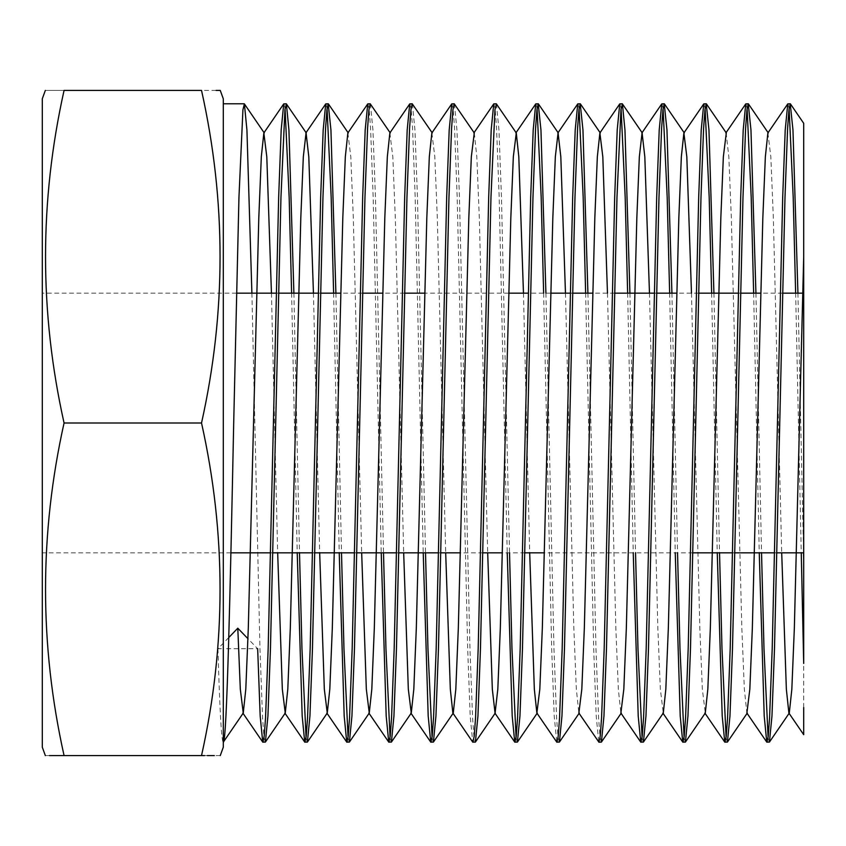 <?xml version="1.0" encoding="UTF-8"?>
<svg xmlns="http://www.w3.org/2000/svg" width="846" height="846" viewBox="0 0 846 846"><rect width="100%" height="100%" fill="white"/><g stroke="black" fill="none" stroke-linecap="round" stroke-linejoin="round"><path stroke-width="0.63" stroke-dasharray="4.23 3.17" d="M42.3 747.23L42.3 98.771M64.063 423C39.36 533.858 39.36 644.726 64.063 755.584L201.528 755.584C226.231 644.726 226.231 533.858 201.528 423L64.063 423C39.36 312.142 39.36 201.274 64.063 90.416C39.371 90.416 39.371 90.416 64.063 90.416L216.079 90.416M49.512 755.584L45.346 755.584M223.291 747.23L223.291 423L223.291 742.228L223.291 648.723L257.66 648.723L247.973 638.709M220.256 755.584L214.324 755.584M207.365 755.584L204.563 755.584M803.7 423L803.7 256.729M755.933 293.171L761.537 552.829M768.094 737.331L769.236 742.228M753.638 293.171L759.253 552.829M713.929 293.171L719.534 552.829M726.09 737.331L727.232 742.228M711.634 293.171L717.249 552.829M671.925 293.171L677.54 552.829M684.086 737.331L685.228 742.228M669.641 293.171L675.245 552.829M629.921 293.171L635.536 552.829M642.082 737.331L643.224 742.228M627.637 293.171L633.242 552.829M587.917 293.171L595.975 648.723L598.598 717.926L599.951 736.21L601.231 742.228M585.633 293.171L593.681 648.723L596.208 716.033L598.746 742.09M545.913 293.171L553.971 648.723L556.594 717.926L557.948 736.21L559.227 742.228M543.629 293.171L551.677 648.723L554.204 716.033L556.742 742.09M496.401 103.91L498.95 129.967L501.467 197.277L509.525 552.829M516.071 737.331L517.223 742.228M493.927 103.772L495.206 109.79L496.549 128.074L499.182 197.277L507.23 552.829M454.408 103.91L456.946 129.967L459.463 197.277L469.964 648.723L472.597 717.926L473.94 736.21L475.219 742.228M451.923 103.772L453.202 109.79L454.545 128.074L457.178 197.277L467.679 648.723L470.196 716.033L472.734 742.09M412.404 103.91L414.942 129.967L417.459 197.277L425.517 552.829M432.073 737.331L433.215 742.228M409.919 103.772L411.198 109.79L412.552 128.074L415.175 197.277L423.222 552.829M370.4 103.91L372.938 129.967L375.455 197.277L383.513 552.829M390.069 737.331L391.212 742.228M367.915 103.772L369.194 109.79L370.548 128.074L373.171 197.277L381.229 552.829M335.904 293.171L341.509 552.829M348.066 737.331L349.208 742.228M333.61 293.171L339.225 552.829M293.9 293.171L299.505 552.829M306.062 737.331L307.204 742.228M291.606 293.171L297.221 552.829M251.897 293.171L259.955 648.723L262.577 717.926L263.931 736.21L265.2 742.228M228.758 637.556L217.951 648.723L223.291 648.723L223.291 98.771M797.937 293.171L803.541 552.829M787.943 103.772L789.096 108.669M795.642 293.171L801.257 552.829M745.95 103.772L747.092 108.669M703.946 103.772L705.088 108.669M661.942 103.772L663.084 108.669M619.938 103.772L621.08 108.669M577.934 103.772L579.076 108.669M535.93 103.772L537.073 108.669M325.911 103.772L327.064 108.669M283.918 103.772L285.06 108.669M201.528 423C226.231 312.142 226.231 201.274 201.528 90.416M803.7 707.489L803.7 559.386M271.45 293.171L277.668 552.829M313.443 293.171L319.672 552.829M347.854 132.949L350.804 156.785L353.311 217.792L361.676 552.829M389.858 132.949L392.808 156.785L395.315 217.792L403.679 552.829M431.862 132.949L434.812 156.785L437.319 217.792L445.683 552.829M474.278 132.949L476.816 156.785L479.322 217.792L487.687 552.829M523.463 293.171L529.691 552.829M565.466 293.171L573.831 628.208L576.338 689.215L578.875 713.051M607.47 293.171L615.835 628.208L618.341 689.215L620.879 713.051M649.474 293.171L657.839 628.208L660.345 689.215L663.296 713.051M691.478 293.171L699.832 628.208L702.349 689.215L705.289 713.051M726.09 132.653L728.829 156.785L731.335 217.792L741.836 628.208L744.353 689.215L746.881 713.051M767.882 132.949L770.833 156.785L773.339 217.792L781.704 552.829M217.951 648.723C219.738 710.915 221.525 742.069 223.291 742.185L223.291 742.228M803.7 293.171L802.706 293.171M782.539 293.171L760.702 293.171M740.536 293.171L738.251 293.171M698.542 293.171L676.694 293.171M656.538 293.171L654.244 293.171M614.534 293.171L592.697 293.171M572.531 293.171L570.236 293.171M550.693 293.171L528.232 293.171M508.689 293.171L424.681 293.171M404.515 293.171L382.678 293.171M362.511 293.171L340.674 293.171M320.507 293.171L318.223 293.171M278.503 293.171L276.219 293.171M236.499 293.171L42.3 293.171M776.935 552.829L774.64 552.829M734.931 552.829L732.636 552.829M692.927 552.829L544.464 552.829M524.911 552.829L502.461 552.829M482.918 552.829L460.457 552.829M440.914 552.829L438.619 552.829M398.91 552.829L396.615 552.829M356.906 552.829L354.611 552.829M314.902 552.829L312.608 552.829M272.898 552.829L270.604 552.829M230.895 552.829L42.3 552.829"/><path stroke-width="1.27" d="M45.346 90.416L42.3 98.771L42.3 747.23L45.346 755.584M64.063 755.584C39.36 644.726 39.36 533.858 64.063 423C39.36 312.142 39.36 201.274 64.063 90.416C39.371 90.416 39.371 90.416 64.063 90.416L201.528 90.416C226.22 90.416 226.22 90.416 201.528 90.416C226.231 201.274 226.231 312.142 201.528 423C226.231 533.858 226.231 644.726 201.528 755.584L64.063 755.584C39.371 755.584 39.371 755.584 64.063 755.584L49.512 755.584M216.079 90.416L220.256 90.416L223.291 98.771L223.291 747.23L220.256 755.584M201.528 755.584C226.22 755.584 226.22 755.584 201.528 755.584L204.563 755.584M214.324 755.584L207.365 755.584M761.537 552.829L763.991 648.723L768.094 737.331M759.253 552.829L764.213 716.033L766.762 742.09L769.426 742.09L771.964 716.033L774.492 648.723L784.993 197.277L787.615 128.074L788.969 109.79L790.238 103.772L792.966 129.967L797.937 293.171M766.952 742.228L768.221 736.21L769.574 717.926L772.197 648.723L782.698 197.277L785.215 129.967L787.763 103.91L790.238 103.772M719.534 552.829L721.987 648.723L726.09 737.331M717.249 552.829L722.209 716.033L724.758 742.09L727.423 742.09L729.961 716.033L732.488 648.723L742.989 197.277L745.612 128.074L746.965 109.79L748.234 103.772L750.962 129.967L755.933 293.171M724.948 742.228L726.217 736.21L727.571 717.926L730.193 648.723L740.694 197.277L743.211 129.967L745.76 103.91L748.234 103.772M677.54 552.829L679.983 648.723L684.086 737.331M675.245 552.829L680.216 716.033L682.754 742.09L685.419 742.09L687.957 716.033L690.484 648.723L700.985 197.277L703.608 128.074L704.961 109.79L706.23 103.772L708.959 129.967L713.929 293.171M682.944 742.228L684.213 736.21L685.567 717.926L688.189 648.723L698.69 197.277L701.218 129.967L703.756 103.91L706.23 103.772M635.536 552.829L637.979 648.723L642.082 737.331M633.242 552.829L638.212 716.033L640.75 742.09L643.415 742.09L645.963 716.033L648.48 648.723L658.981 197.277L661.604 128.074L662.957 109.79L664.226 103.772L666.965 129.967L671.925 293.171M640.94 742.228L642.209 736.21L643.563 717.926L646.185 648.723L656.686 197.277L659.214 129.967L661.752 103.91L664.226 103.772M598.936 742.228L600.205 736.21L601.559 717.926L604.181 648.723L614.682 197.277L617.21 129.967L619.748 103.91L599.877 132.949L597.339 156.785L594.833 217.792L584.332 628.208L581.815 689.215L578.875 713.051L598.936 742.228L601.411 742.09L603.959 716.033L606.476 648.723L616.977 197.277L620.953 109.79L622.413 103.91L624.961 129.967L629.921 293.171M529.691 552.829L534.334 689.215L536.872 713.051L556.742 742.09L559.407 742.09L561.956 716.033L564.472 648.723L574.973 197.277L577.596 128.074L578.95 109.79L580.229 103.772L582.957 129.967L587.917 293.171M556.932 742.228L558.201 736.21L559.555 717.926L562.178 648.723L572.679 197.277L575.206 129.967L577.744 103.91L580.229 103.772M509.525 552.829L511.967 648.723L516.071 737.331M507.23 552.829L512.2 716.033L514.738 742.09L517.403 742.09L519.952 716.033L522.468 648.723L532.969 197.277L535.592 128.074L536.946 109.79L538.225 103.772L540.954 129.967L545.913 293.171M514.928 742.228L516.208 736.21L517.551 717.926L520.184 648.723L530.685 197.277L533.202 129.967L535.74 103.91L538.225 103.772M445.683 552.829L450.326 689.215L452.864 713.051L472.734 742.09L475.399 742.09L477.948 716.033L480.465 648.723L490.966 197.277L494.942 109.79L496.401 103.91L516.282 132.949L518.81 156.785L523.463 293.171M472.925 742.228L474.204 736.21L475.547 717.926L478.18 648.723L488.681 197.277L491.198 129.967L493.736 103.91L496.221 103.772M425.517 552.829L427.96 648.723L432.073 737.331M423.222 552.829L428.192 716.033L430.741 742.09L433.406 742.09L435.944 716.033L438.461 648.723L448.962 197.277L451.595 128.074L452.938 109.79L454.217 103.772L474.278 132.949L471.328 156.785L468.821 217.792L458.321 628.208L455.814 689.215L453.276 713.051L433.406 742.09M430.921 742.228L432.2 736.21L433.543 717.926L436.176 648.723L446.677 197.277L449.194 129.967L451.732 103.91L454.217 103.772M383.513 552.829L385.956 648.723L390.069 737.331M381.229 552.829L386.188 716.033L388.737 742.09L391.402 742.09L393.94 716.033L396.457 648.723L406.958 197.277L409.591 128.074L410.934 109.79L412.214 103.772L432.274 132.949M388.917 742.228L390.196 736.21L391.55 717.926L394.173 648.723L404.674 197.277L407.19 129.967L409.739 103.91L412.214 103.772M341.509 552.829L343.962 648.723L348.066 737.331M339.225 552.829L344.185 716.033L346.733 742.09L349.398 742.09L351.936 716.033L354.463 648.723L364.964 197.277L367.587 128.074L368.941 109.79L370.21 103.772L390.27 132.949M346.913 742.228L348.192 736.21L349.546 717.926L352.169 648.723L362.67 197.277L365.186 129.967L367.735 103.91L370.21 103.772M299.505 552.829L301.959 648.723L306.062 737.331M297.221 552.829L302.181 716.033L304.729 742.09L307.394 742.09L309.932 716.033L312.46 648.723L322.961 197.277L325.583 128.074L326.937 109.79L328.206 103.772L330.934 129.967L335.904 293.171M304.909 742.228L306.189 736.21L307.542 717.926L310.165 648.723L320.666 197.277L323.183 129.967L325.731 103.91L328.206 103.772M257.66 648.723L260.177 716.033L262.725 742.09L265.39 742.09L267.928 716.033L270.456 648.723L280.957 197.277L284.933 109.79L286.392 103.91L288.93 129.967L293.9 293.171M262.916 742.228L264.185 736.21L265.538 717.926L268.161 648.723L278.662 197.277L281.179 129.967L283.727 103.91L286.202 103.772M264.259 132.949L244.388 103.91L242.929 109.79L238.953 197.277L233.697 423C230.249 591.682 226.76 743.909 223.291 742.185L243.257 713.051L245.795 689.215L248.301 628.208L258.802 217.792L261.319 156.785L263.846 132.949L266.797 156.785L271.45 293.171M789.096 108.669L793.199 197.277L795.642 293.171M747.092 108.669L751.195 197.277L753.638 293.171M705.088 108.669L709.191 197.277L711.634 293.171M663.084 108.669L667.187 197.277L669.641 293.171M619.748 103.91L622.222 103.772M621.08 108.669L625.183 197.277L627.637 293.171M579.076 108.669L583.18 197.277L585.633 293.171M537.073 108.669L541.176 197.277L543.629 293.171M327.064 108.669L331.167 197.277L333.61 293.171M285.06 108.669L289.163 197.277L291.606 293.171M244.388 103.91L246.926 129.967L251.897 293.171M201.528 423L64.063 423M803.541 552.829L803.7 559.386L803.7 552.829L776.935 552.829M801.257 552.829L803.7 663.433L803.7 123.305L803.7 256.729L794.341 628.208L791.835 689.215L789.297 713.051L769.426 742.09M803.7 423L803.7 552.829M803.7 707.489L803.7 734.688L788.884 713.051L786.357 689.215L781.704 552.829M247.973 638.709L237.8 628.208L228.758 637.556M237.8 628.208L240.317 689.215L243.257 713.051M277.668 552.829L282.321 689.215L285.261 713.051L287.799 689.215L290.305 628.208L300.806 217.792L303.323 156.785L306.062 132.801L308.801 156.785L313.443 293.171M319.672 552.829L324.325 689.215L327.265 713.051L329.803 689.215L332.309 628.208L342.81 217.792L345.327 156.785L347.854 132.949L367.735 103.91M361.676 552.829L366.329 689.215L369.268 713.051L371.806 689.215L374.313 628.208L384.814 217.792L387.331 156.785L389.858 132.949L409.739 103.91M403.679 552.829L408.322 689.215L411.272 713.051L413.81 689.215L416.317 628.208L426.818 217.792L429.324 156.785L431.862 132.949L451.732 103.91M487.687 552.829L492.33 689.215L495.069 713.199L497.818 689.215L500.324 628.208L510.825 217.792L513.332 156.785L516.282 132.949M536.872 713.051L539.811 689.215L542.328 628.208L552.829 217.792L555.336 156.785L558.074 132.801L560.813 156.785L565.466 293.171M599.877 132.949L602.817 156.785L607.47 293.171M640.75 742.09L620.879 713.051L623.819 689.215L626.336 628.208L636.837 217.792L639.343 156.785L642.082 132.801L644.821 156.785L649.474 293.171M643.415 742.09L663.296 713.051L665.823 689.215L668.34 628.208L678.841 217.792L681.347 156.785L683.885 132.949L686.825 156.785L691.478 293.171M685.419 742.09L705.289 713.051L707.827 689.215L710.333 628.208L720.834 217.792L723.351 156.785L726.291 132.949L706.421 103.91M766.762 742.09L746.881 713.051L749.831 689.215L752.337 628.208L762.838 217.792L765.355 156.785L767.882 132.949L787.763 103.91M802.706 293.171L782.539 293.171M760.702 293.171L740.536 293.171M738.251 293.171L698.542 293.171M676.694 293.171L656.538 293.171M654.244 293.171L614.534 293.171M592.697 293.171L572.531 293.171M570.236 293.171L550.693 293.171M528.232 293.171L508.689 293.171M424.681 293.171L404.515 293.171M382.678 293.171L362.511 293.171M340.674 293.171L320.507 293.171M318.223 293.171L278.503 293.171M276.219 293.171L236.499 293.171M244.198 103.772L223.291 103.772M745.76 103.91L725.879 132.949M724.758 742.09L704.877 713.051M703.756 103.91L683.885 132.949M682.754 742.09L662.883 713.051M661.752 103.91L641.881 132.949M577.744 103.91L557.874 132.949M535.74 103.91L515.87 132.949M514.738 742.09L494.868 713.051M493.736 103.91L473.866 132.949M430.741 742.09L410.86 713.051M388.737 742.09L368.856 713.051M346.733 742.09L326.852 713.051M325.731 103.91L305.85 132.949M304.729 742.09L284.848 713.051M283.727 103.91L263.846 132.949M262.725 742.09L242.844 713.051M285.261 713.051L265.39 742.09M306.263 132.949L286.392 103.91M327.265 713.051L307.394 742.09M348.266 132.949L328.396 103.91M369.268 713.051L349.398 742.09M411.272 713.051L391.402 742.09M495.28 713.051L475.399 742.09M537.284 713.051L517.403 742.09M558.286 132.949L538.405 103.91M579.288 713.051L559.407 742.09M600.29 132.949L580.409 103.91M621.292 713.051L601.411 742.09M642.294 132.949L622.413 103.91M684.298 132.949L664.417 103.91M747.293 713.051L727.423 742.09M768.295 132.949L748.424 103.91M790.428 103.91L803.7 123.305M774.64 552.829L734.931 552.829M732.636 552.829L692.927 552.829M544.464 552.829L524.911 552.829M502.461 552.829L482.918 552.829M460.457 552.829L440.914 552.829M438.619 552.829L398.91 552.829M396.615 552.829L356.906 552.829M354.611 552.829L314.902 552.829M312.608 552.829L272.898 552.829M270.604 552.829L230.895 552.829"/></g></svg>
